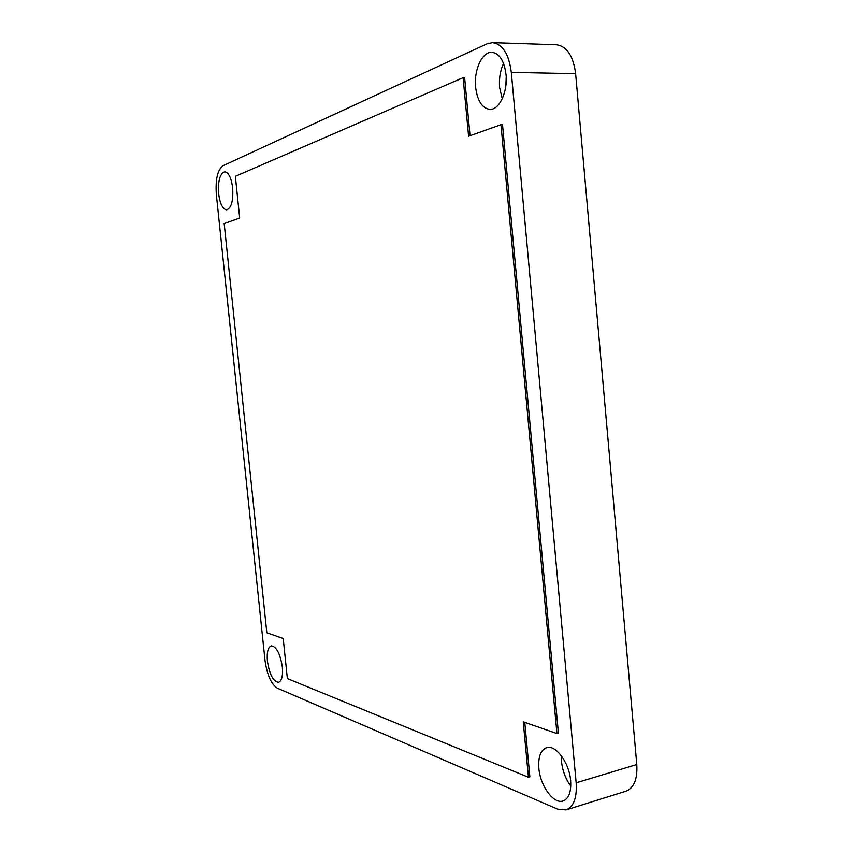 <?xml version="1.0" encoding="UTF-8"?>
<svg xmlns="http://www.w3.org/2000/svg" width="853" height="853" viewBox="0 0 853 853"><rect width="100%" height="100%" fill="white"/><g stroke="black" fill="none" stroke-linecap="round" stroke-linejoin="round"><path stroke-width="1.28" d="M232.666 187.927C231.302 177.851 228.657 172.466 224.734 171.773C219.914 173.543 217.888 180.868 218.635 193.748C219.989 203.792 222.644 209.166 226.61 209.859C231.366 208.175 233.381 200.86 232.666 187.927M282.354 667.067C280.21 653.707 276.511 646.638 271.275 645.86C267.991 647.203 266.701 652.3 267.405 661.182C269.505 674.456 273.205 681.515 278.515 682.347C281.757 681.035 283.025 675.939 282.354 667.067M506.021 74.563C504.219 60.819 499.517 53.398 491.904 52.289C482.158 51.564 473.735 70.149 475.611 87.166C477.392 100.931 482.169 108.331 489.931 109.376C499.272 109.994 507.876 91.9 506.021 74.563M503.537 63.431C500.221 70.628 498.909 78.647 499.602 87.496L502.236 98.809M570.636 780.644C569.335 762.71 555.655 744.349 546.592 747.676C540.685 750.011 538.104 756.824 538.851 768.116C540.098 785.666 553.629 804.454 563.044 800.967C568.802 798.632 571.329 791.861 570.636 780.644M561.391 755.801L561.509 761.537C562.511 770.771 565.603 778.917 570.785 785.976M506.192 77.25L505.893 85.215M216.363 194.687L264.984 660.222C267.032 674.787 271.126 684.095 277.289 688.147L557.67 809.156L566.083 809.892C573.706 806.778 577.065 797.758 576.159 782.819L511.31 72.366C508.9 54.048 502.641 44.153 492.533 42.661L487.106 43.812L222.953 165.749C217.515 169.875 215.319 179.525 216.363 194.687M528.433 777.243L523.262 721.841L556.945 733.537L500.978 124.677L468.596 136.256L463.126 77.676L235.364 176.315L239.682 218.048L224.179 223.582L266.829 632.798L283.207 638.492L287.354 678.583L528.433 777.243L529.852 776.827L524.776 722.363M470.046 135.734L464.629 77.698L463.126 77.676M556.945 733.537L558.406 733.132L502.513 124.677L500.978 124.677M492.533 42.661L556.327 44.761C566.85 46.243 573.28 55.871 575.626 73.667L511.31 72.366M576.159 782.819L636.786 764.523L575.626 73.667M636.786 764.523C637.607 779.066 634.024 787.948 626.049 791.147L566.083 809.892"/></g></svg>
